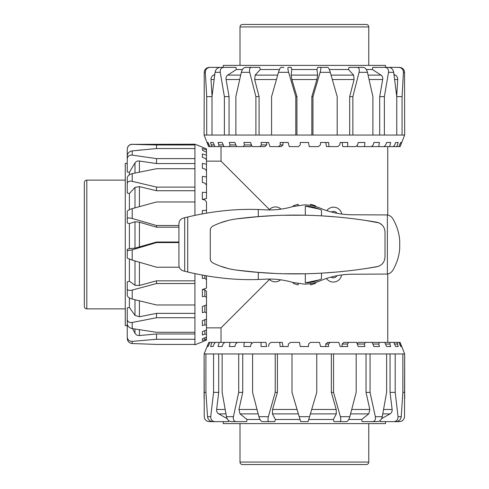 <?xml version="1.0" encoding="UTF-8"?>
<svg xmlns="http://www.w3.org/2000/svg" width="489" height="489" viewBox="0 0 489 489"><rect width="100%" height="100%" fill="white"/><g stroke="black" fill="none" stroke-linecap="round" stroke-linejoin="round"><path stroke-width="0.73" d="M269.036 209.928A8.368 8.368 0 0 1 269.745 209.182L269.402 209.518L221.016 161.138L206.492 161.138M293.211 206.486L293.211 205.869A41.449 41.449 0 0 1 298.174 204.31L298.174 205.368M280.637 279.806A8.368 8.368 0 0 1 269.005 279.072M310.594 205.374L310.594 204.31A41.449 41.449 0 0 1 315.558 205.869L315.558 206.492M326.786 210.655A8.368 8.368 0 0 1 341.805 214.078M341.597 274.946A8.368 8.368 0 0 1 326.45 278.455M315.558 282.508L315.558 283.327A41.449 41.449 0 0 1 310.594 284.879L310.594 283.626M298.174 283.632L298.174 284.879A41.449 41.449 0 0 1 293.211 283.327L293.211 282.514M206.492 327.862L221.016 327.862L221.016 342.392M331.42 212.03A4.126 4.126 0 0 1 337.031 213.308M336.921 275.71A4.126 4.126 0 0 1 330.986 277.086M269.402 279.482L221.016 327.862M269.745 209.182A8.368 8.368 0 0 1 281.083 209.133M283.895 67.372L280.943 67.372C280.209 67.714 279.396 69.365 278.492 72.323L288.626 72.323C287.813 69.365 287.673 67.714 288.21 67.372L291.163 67.372L291.792 69.517L316.97 69.517L317.599 67.372L320.558 67.372C321.09 67.714 320.949 69.365 320.136 72.323L330.271 72.323C329.372 69.365 328.553 67.714 327.819 67.372L320.558 67.372M291.792 69.517L291.132 75.11L291.866 79.53L296.927 96.626L295.802 96.626L295.802 135.056L271.578 135.056L271.578 96.626L278.492 72.323M329.286 69.517L348.486 69.517L349.018 67.372L357.367 67.372C359.079 67.714 359.641 69.365 359.06 72.323L367.441 72.323C366.609 69.365 365.252 67.714 363.382 67.372L357.367 67.372M366.273 69.517L372.373 69.517L372.716 67.372L385.02 67.372C387.612 67.714 388.779 69.365 388.523 72.323L393.706 72.323C393.083 69.365 391.426 67.714 388.737 67.372L385.02 67.372M223.247 67.372L223.247 65.392L385.521 65.392L385.521 67.372M311.841 135.056L311.841 96.626L316.903 79.53L317.636 75.11L316.97 69.517M280.325 144.958L282.984 144.958L281.151 146.608L278.62 146.608L280.325 144.958L280.118 142.482L288.192 142.482L289.25 146.608L298.357 146.608L300.258 144.958L300.258 142.482L308.51 142.482L309.237 146.608L318.357 146.608L320.368 144.958L320.57 142.482L328.645 142.482L329.011 146.608L337.746 146.608L339.782 144.958L340.179 142.482L347.722 142.482L347.71 146.608L355.674 146.608L357.648 144.958L358.223 142.482L364.898 142.482L364.513 146.608L371.365 146.608L373.193 144.958L373.914 142.482L379.44 142.482L378.694 146.608L384.122 146.608L385.723 144.958L386.567 142.482L390.693 142.482L389.623 146.608L393.4 146.608L394.696 144.958L395.625 142.482L398.174 142.482L396.824 146.608L398.786 146.608L400.699 142.482L401.561 142.482L400.13 146.608L404.666 135.056L402.062 135.056L402.062 96.626L403.443 72.323L404.525 72.323L404.666 135.056M393.706 72.323L396.756 96.626L396.756 135.056L402.062 135.056M396.756 135.056L384.378 135.056L384.378 96.626L388.523 72.323M367.441 72.323L372.893 96.626L372.893 135.056L384.378 135.056M372.893 135.056L352.862 135.056L352.862 96.626L359.06 72.323M330.271 72.323L337.184 96.626L337.184 135.056L352.862 135.056M337.184 135.056L312.96 135.056L312.96 96.626L320.136 72.323M295.802 135.056L312.96 135.056M204.096 135.056L204.237 72.323L205.319 72.323L206.706 96.626L206.706 135.056L204.096 135.056L208.638 146.608L207.202 142.482L208.069 142.482L209.793 146.608L208.717 146.608M404.525 72.323C404.226 69.365 402.551 67.714 399.507 67.372L398.731 67.372C401.756 67.714 403.321 69.365 403.443 72.323M384.599 67.372L398.731 67.372M396.713 96.217L397.734 79.53C397.783 77.592 396.958 76.119 395.259 75.11L393.993 74.456M396.756 96.626L402.062 96.626M379.69 135.056L379.69 96.626L382.685 79.53C382.96 77.592 382.416 76.119 381.059 75.11L372.373 69.517M379.69 96.626L384.378 96.626M349.684 135.056L349.684 96.626L354.091 79.53L353.602 75.11L348.486 69.517M349.684 96.626L352.862 96.626M311.841 96.626L312.96 96.626M288.626 72.323L295.802 96.626M249.708 72.323C249.121 69.365 249.683 67.714 251.395 67.372L245.386 67.372C243.51 67.714 242.159 69.365 241.321 72.323L249.708 72.323L255.906 96.626L255.906 135.056L235.869 135.056L235.869 96.626L241.321 72.323M251.395 67.372L259.745 67.372L260.282 69.517L255.16 75.11L254.677 79.53L259.084 96.626L255.906 96.626M220.239 72.323C219.983 69.365 221.15 67.714 223.742 67.372L220.026 67.372C217.336 67.714 215.68 69.365 215.056 72.323L220.239 72.323L224.39 96.626L224.39 135.056L212.006 135.056L212.006 96.626L215.056 72.323M223.742 67.372L236.046 67.372L236.395 69.517L227.703 75.11C226.346 76.119 225.802 77.592 226.083 79.53L229.072 96.626L224.39 96.626M205.319 72.323C205.441 69.365 207.012 67.714 210.032 67.372L209.255 67.372C206.211 67.714 204.543 69.365 204.237 72.323M212.006 96.626L206.706 96.626M214.775 74.456L213.51 75.11C211.804 76.119 210.979 77.592 211.028 79.53L212.055 96.217M224.164 67.372L210.032 67.372M296.927 96.626L296.927 135.056M259.084 96.626L259.084 135.056M229.072 96.626L229.072 135.056M401.561 142.482L400.699 142.482M399.99 146.608L398.786 146.608M396.824 146.608L393.4 146.608M390.693 142.482L386.567 142.482M389.623 146.608L384.122 146.608M378.694 146.608L371.365 146.608M364.513 146.608L357.373 146.608L357.196 145.337M347.71 146.608L342.771 146.608L342.117 142.482L340.179 142.482M329.011 146.608L326.487 146.608L325.784 142.482M261.444 144.958L266.646 144.958L264.959 146.608L260.014 146.608L261.444 144.958L261.047 142.482L268.583 142.482L269.922 146.608L278.62 146.608M251.621 145.331L250.49 146.608L243.339 146.608L244.439 144.958L243.864 142.482L250.539 142.482L252.104 146.608L260.014 146.608M234.848 142.482L236.572 146.608L229.341 146.608L230.05 144.958L229.329 142.482L234.848 142.482M222.202 142.482L223.999 146.608L218.614 146.608L218.913 144.958L218.07 142.482L222.202 142.482L218.07 142.482M213.137 142.482L214.94 146.608L211.639 146.608L210.588 142.482L213.137 142.482M268.583 142.482L266.646 142.482L266.646 144.958M207.202 142.482L208.069 142.482M282.984 142.482L282.984 144.958M244.439 144.958L251.48 144.958M230.05 144.958L235.881 144.958M218.913 144.958L223.277 144.958M211.517 144.958L214.219 144.958M208.173 144.958L209.103 144.958M209.793 146.608L211.639 146.608M214.94 146.608L218.614 146.608M223.999 146.608L229.341 146.608M236.572 146.608L243.339 146.608M255.906 135.056L271.578 135.056M224.39 135.056L235.869 135.056M206.706 135.056L212.006 135.056M236.395 69.517L242.489 69.517M260.282 69.517L279.482 69.517M127.25 338.449C127.592 341.456 129.243 343.15 132.207 343.541L132.207 341.383C129.243 341.359 127.592 339.867 127.25 336.909L127.25 325.637L125.27 325.637L125.27 163.363L127.25 163.363M127.25 319.384L127.25 323.749C127.592 326.273 129.243 327.881 132.207 328.571L132.207 322.477C129.243 322.819 127.592 321.793 127.25 319.384L127.25 307.887L129.402 307.489L129.402 297.923M127.25 288.913L127.25 295.35C127.592 296.957 129.243 298.198 132.207 299.06L132.207 290.087C129.243 290.741 127.592 290.35 127.25 288.913L127.25 281.811L129.402 281.242L129.402 259.207M179.255 267.214L156.511 267.214L132.207 260.124L132.207 249.818L127.25 250.765L127.25 249.28L129.402 248.644L129.402 223.601L127.25 222.984L127.25 215.924M129.402 209.677L129.402 193.522L127.25 193.027L127.25 183.516C127.592 181.553 129.243 180.826 132.207 181.333L132.207 173.638C129.243 174.426 127.592 175.881 127.25 177.996L127.25 183.516M129.402 174.817L129.402 172.256L127.25 171.969L127.25 158.986C127.592 156.242 129.243 154.952 132.207 155.117L132.207 150.899C129.243 151.449 127.592 153.136 127.25 155.967L127.25 158.986M129.402 223.601L134.995 221.78L139.414 222.214L156.511 227.196L156.511 225.521L132.207 218.479L132.207 208.626C129.243 209.524 127.592 210.49 127.25 211.529L127.25 218.595C127.592 217.752 129.243 217.709 132.207 218.479M202.367 341.866L194.934 344.788L194.934 344.415L156.511 344.415L132.207 343.541M205.288 340.607L202.367 341.78L206.492 340.124L206.492 339.219L202.367 340.509L202.367 338.798L206.492 337.025L206.492 334.244L204.842 334.158L202.367 335.051L202.367 331.689L206.492 329.879L206.492 325.35L204.842 324.837L202.367 325.625L202.367 320.778L206.492 319.005L206.492 312.917L204.842 312.006L202.367 312.66L202.367 306.524L206.492 304.879L206.492 297.495L204.842 296.224L202.367 296.713L202.367 289.567L206.492 288.107L206.492 279.757L204.842 278.186L202.367 278.486L202.367 275.16M202.367 213.84L202.367 210.514L206.492 210.331L206.492 201.939L204.842 199.922L202.367 199.433L202.367 192.287L206.492 192.483L206.492 185.038L204.842 183.124L202.367 182.476L202.367 176.34L206.492 176.908L206.492 170.734L204.842 169.011L202.367 168.222L202.367 163.375L206.492 164.286L206.492 159.658L204.842 158.198L202.367 157.311L202.367 153.949L206.492 155.172L206.492 152.287L202.367 150.202L202.367 148.491L206.492 149.958L206.492 148.943L202.367 147.22M127.25 163.448L127.25 149.237C127.592 146.193 129.243 144.561 132.207 144.347L194.934 144.212L202.367 147.134M194.934 144.212L194.934 144.982L156.511 144.982L132.207 144.347M132.207 150.899L156.511 148.552L194.934 148.552L194.934 144.982M194.934 148.552L194.934 158.619L156.511 158.619L132.207 155.117M132.207 173.638L156.511 168.711L194.934 168.711L194.934 158.619M194.934 168.711L194.934 187.11L156.511 187.11L132.207 181.333M132.207 208.626L156.511 201.969L194.934 201.969L194.934 187.11M194.934 201.969L194.934 215.331M132.207 290.087L156.511 283.534L194.934 283.534L194.934 273.669M194.934 283.534L194.934 304.983L156.511 304.983L132.207 299.06M132.207 322.477L156.511 317.734L194.934 317.734L194.934 304.983M194.934 317.734L194.934 332.288L156.511 332.288L132.207 328.571M132.207 341.383L156.511 339.268L194.934 339.268L194.934 332.288M194.934 339.268L194.934 344.415M206.492 192.483L206.492 198.558L202.367 199.433M132.207 249.818L156.511 242.587L178.925 242.587M194.934 163.564L156.511 163.564L139.414 161.022C137.47 160.795 135.997 161.419 134.995 162.892L129.402 172.256M156.511 163.564L156.511 158.619M194.934 190.728L156.511 190.728L139.414 186.615L134.995 187.397L129.402 193.522M156.511 190.728L156.511 187.11M127.25 222.984L127.25 218.595M127.25 250.765L127.25 258.149L132.207 260.124M127.25 323.009L127.25 336.909M178.925 225.521L156.511 225.521M132.507 328.62L134.995 333.247C135.997 334.892 137.47 335.656 139.414 335.546L156.511 333.981L156.511 339.268M156.511 333.981L194.934 333.981M129.402 307.489L134.995 315.405L139.414 316.762L156.511 313.357L156.511 317.734M156.511 313.357L194.934 313.357M129.402 281.242L134.995 285.301L139.414 285.484L156.511 280.833L156.511 283.534M156.511 280.833L194.934 280.833M129.402 248.644L134.995 248.143L156.511 242.024L156.511 242.587M156.511 242.024L178.925 242.024M156.511 148.552L156.511 144.982M202.367 148.491L202.367 150.202M206.492 149.958L206.492 152.287M202.367 153.949L202.367 157.311M206.492 155.172L206.492 159.658M202.367 163.375L202.367 168.222M206.492 164.286L206.492 170.734M202.367 176.34L202.367 182.476M206.492 176.908L206.492 185.038M206.492 210.331L206.492 213.112M202.367 289.567L204.842 289.83L206.492 291.413L206.492 297.495M202.367 312.66L202.367 306.524M202.367 325.625L202.367 320.778M202.367 335.051L202.367 331.689M202.367 340.509L202.367 338.798M204.842 278.186L204.842 275.607M206.364 275.869L206.492 279.757M204.842 296.224L204.842 289.83M204.842 312.006L204.842 305.539M206.492 304.879L206.492 312.917M204.842 324.837L204.842 319.714M206.492 319.005L206.492 325.35M204.842 334.158L204.842 330.607M206.492 329.879L206.492 334.244M204.842 339.562L204.842 337.734M206.492 337.025L206.492 339.219M205.288 148.393L206.492 148.943M178.925 227.196L156.511 227.196M137.103 150.386L141.767 149.921M393.834 421.628L396.127 421.628C399.061 421.286 400.76 419.635 401.231 416.677L398.034 416.677C398.101 419.635 396.701 421.286 393.834 421.628L380.32 421.628L380.204 420.509M372.691 421.628L377.661 421.628C379.996 421.286 381.53 419.635 382.276 416.677L375.344 416.677C375.772 419.635 374.886 421.286 372.691 421.628L362.129 421.628L361.683 419.483L348.749 419.483M340.741 421.628L333.956 421.628L333.364 419.483L308.73 419.483M404.666 398.779L404.647 353.944L404.525 416.677C404.226 419.635 402.551 421.286 399.507 421.628L385.521 421.628L385.521 423.608L223.247 423.608L223.247 421.628L209.255 421.628C206.211 421.286 204.543 419.635 204.237 416.677L204.115 353.944L204.096 398.779M404.666 353.944L400.13 342.392L401.561 346.518L400.699 346.518L398.975 342.392L397.123 342.392L398.174 346.518L395.625 346.518L393.822 342.392L390.149 342.392L389.849 344.042L390.693 346.518L386.567 346.518L384.764 342.392L379.427 342.392L378.712 344.042L379.44 346.518L373.914 346.518L372.196 342.392L365.424 342.392L364.329 344.042L364.898 346.518L358.223 346.518L356.658 342.392L348.755 342.392L347.324 344.042L347.722 346.518L340.179 346.518L338.84 342.392L330.142 342.392L328.443 344.042L328.645 346.518L320.57 346.518L319.513 342.392L310.411 342.392L308.51 344.042L308.51 346.518L300.258 346.518L299.525 342.392L290.411 342.392L288.394 344.042L288.192 346.518L280.118 346.518L279.751 342.392L282.281 342.392L282.984 346.518M299.201 416.677L292 392.374L292 353.944L316.762 353.944L316.762 392.374L309.561 416.677L299.201 416.677L300.668 421.628L308.094 421.628L309.561 416.677M340.387 416.677C341.096 419.635 340.882 421.286 339.733 421.628L346.524 421.628C347.856 421.286 348.963 419.635 349.849 416.677L340.387 416.677L333.547 392.374L333.547 353.944L316.762 353.944M333.547 353.944L356.169 353.944L356.169 392.374L349.849 416.677M375.344 416.677L370.057 392.374L370.057 353.944L356.169 353.944M370.057 353.944L386.622 353.944L386.622 392.374L382.276 416.677M398.034 416.677L395.204 392.374L395.204 353.944L386.622 353.944M395.204 353.944L402.857 353.944L402.857 392.374L401.231 416.677M404.647 353.944L402.857 353.944M357.141 343.669L358.278 342.392L365.424 342.392M340.179 346.518L342.117 346.518L342.117 344.042L343.81 342.392L348.755 342.392M325.784 346.518L325.784 344.042L327.618 342.392L330.142 342.392M266.646 346.518L261.047 346.518L261.053 342.392L265.998 342.392L266.646 346.518M261.053 342.392L253.088 342.392L251.114 344.042L250.539 346.518L243.864 346.518L244.249 342.392L251.389 342.392L251.566 343.663M226.486 416.677C227.232 419.635 228.773 421.286 231.108 421.628L236.077 421.628C233.876 421.286 232.996 419.635 233.424 416.677L226.486 416.677L222.14 392.374L222.14 353.944L238.711 353.944L238.711 392.374L233.424 416.677M258.913 416.677C259.8 419.635 260.912 421.286 262.245 421.628L269.029 421.628C267.88 421.286 267.666 419.635 268.382 416.677L258.913 416.677L252.593 392.374L252.593 353.944L275.215 353.944L275.215 392.374L268.382 416.677M333.956 421.628L339.733 421.628M207.532 416.677C208.002 419.635 209.708 421.286 212.636 421.628L214.934 421.628C212.067 421.286 210.667 419.635 210.735 416.677L207.532 416.677L205.912 392.374L205.912 353.944L213.559 353.944L213.559 392.374L210.735 416.677M402.857 392.374L404.647 392.374M381.616 418.627L390.033 413.89C391.597 412.881 392.294 411.408 392.129 409.47L390.057 392.374L395.204 392.374M390.057 392.374L390.057 353.944M361.683 419.483L368.737 413.89L369.818 409.47L366.035 392.374L370.057 392.374M366.035 392.374L366.035 353.944M333.364 419.483L336.316 413.89L336.194 409.47L331.353 392.374L333.547 392.374M331.353 392.374L331.353 353.944M207.202 346.518L208.779 342.392L209.983 342.392L208.069 346.518L207.202 346.518L208.069 346.518M210.588 346.518L211.939 342.392L215.368 342.392L214.066 344.042L213.137 346.518L210.588 346.518M218.07 346.518L219.145 342.392L224.64 342.392L223.045 344.042L222.202 346.518L218.07 346.518L222.202 346.518M229.329 346.518L230.074 342.392L237.403 342.392L235.576 344.042L234.848 346.518L229.329 346.518M390.693 346.518L386.567 346.518M401.561 346.518L400.699 346.518M328.443 344.042L325.784 344.042M347.324 344.042L342.117 344.042M364.329 344.042L357.288 344.042M378.712 344.042L372.881 344.042M372.196 342.392L379.427 342.392M389.849 344.042L385.485 344.042M384.764 342.392L390.149 342.392M397.251 344.042L394.544 344.042M393.822 342.392L397.123 342.392M400.595 344.042L399.666 344.042M398.975 342.392L400.045 342.392M279.751 342.392L271.022 342.392L268.981 344.042L268.583 346.518M208.779 342.392L204.096 353.944M244.249 342.392L237.403 342.392M230.074 342.392L224.64 342.392M219.145 342.392L215.368 342.392M211.939 342.392L209.983 342.392M205.912 353.944L204.115 353.944M222.14 353.944L213.559 353.944M252.593 353.944L238.711 353.944M292 353.944L275.215 353.944M300.032 419.483L275.405 419.483L272.446 413.89L272.575 409.47L277.416 392.374L275.215 392.374M277.416 353.944L277.416 392.374M260.014 419.483L247.086 419.483L240.026 413.89L238.95 409.47L242.727 392.374L238.711 392.374M242.727 353.944L242.727 392.374M227.153 418.627L218.736 413.89C217.171 412.881 216.468 411.408 216.639 409.47L218.705 392.374L213.559 392.374M218.705 353.944L218.705 392.374M205.912 392.374L204.115 392.374M275.405 419.483L274.812 421.628L268.021 421.628M274.812 421.628L269.029 421.628M247.086 419.483L246.633 421.628L236.077 421.628M228.565 420.509L228.449 421.628L214.934 421.628M240.001 462.074L368.761 462.074A2.476 2.476 0 0 1 366.285 464.55L242.477 464.55A2.476 2.476 0 0 1 240.001 462.074L240.001 423.608M368.761 26.926A2.476 2.476 0 0 0 366.285 24.45L242.477 24.45A2.476 2.476 0 0 0 240.001 26.926L368.761 26.926L368.761 65.392M86.81 180.117C85.306 180.264 84.481 181.089 84.334 182.593L84.334 306.407C84.481 307.911 85.306 308.736 86.81 308.883L86.81 180.117L125.27 180.117M125.27 308.883L86.81 308.883M399.721 240.863C399.262 233.442 397.025 226.126 392.997 218.913C391.64 216.731 389.77 215.404 387.38 214.928L352.569 214.787C341.059 214.714 330.209 212.483 320.008 208.094C314.867 205.936 309.659 204.867 304.384 204.879L293.107 206.517C283.663 209.249 274.323 210.349 265.081 209.805L258.29 209.518C235.985 208.693 212.458 211.181 187.709 216.994A264.127 264.127 0 0 0 184.701 217.752L183.228 218.137C180.539 219.029 179.102 220.887 178.925 223.724L178.925 265.276C179.102 268.113 180.539 269.971 183.228 270.863L184.701 271.248A264.127 264.127 0 0 0 187.709 272.006C212.458 277.819 235.985 280.307 258.29 279.482L265.081 279.195C274.323 278.651 283.663 279.751 293.107 282.483L304.384 284.121C309.659 284.133 314.867 283.064 320.008 280.906C330.209 276.517 341.059 274.286 352.569 274.213L387.38 274.072C389.77 273.596 391.64 272.269 392.997 270.087C397.025 262.874 399.262 255.558 399.721 248.137L399.721 240.863L399.721 248.137M305.307 215.227L305.307 206.15A38.362 38.362 0 0 1 321.487 210.166L321.487 215.845A466.977 466.977 0 0 0 305.307 215.227L284.745 215.258M321.487 273.155L321.487 278.834A38.362 38.362 0 0 1 305.307 282.85L305.307 273.773A466.977 466.977 0 0 0 321.487 273.155L337.997 271.945M305.307 206.15L319.048 209.054M319.048 279.946L305.307 282.85M378.119 266.444L364.715 268.736M343.101 271.456L341.456 271.621M273.608 273.351L258.29 272.373L236.425 270.099C282.471 276.108 329.274 274.989 376.83 266.762C381.903 265.49 384.629 262.238 385.008 257.006L385.008 257.281M383.364 262.471L382.196 263.926M381.2 264.812L378.926 266.144M364.715 220.264L378.883 222.837M379.385 223.063L382.117 225.001M383.333 226.48L384.244 228.18M321.487 215.845L337.997 217.055M341.456 217.379L343.101 217.544M385.008 257.006L385.008 231.994C384.629 226.762 381.903 223.51 376.83 222.238C329.274 214.011 282.471 212.892 236.425 218.901L258.29 216.627L273.608 215.649M305.307 273.773L284.745 273.742M236.425 218.901C228.32 219.971 220.521 222.336 213.033 225.997C211.272 226.945 210.356 228.424 210.264 230.441L210.594 228.663M210.264 230.441L210.264 258.559C210.356 260.576 211.272 262.055 213.033 263.003C220.521 266.664 228.32 269.029 236.425 270.099M211.713 262.061L211.071 261.26M210.643 260.454L210.264 258.559M228.112 268.522L219.995 266.004M219.995 222.996L228.112 220.478M317.636 75.11L291.132 75.11M291.866 79.53L316.903 79.53M394.66 79.53L397.734 79.53M395.259 75.11L394.079 75.11M211.028 79.53L214.109 79.53M214.683 75.11L213.51 75.11M226.083 79.53L239.671 79.53M240.68 75.11L227.703 75.11M254.677 79.53L276.432 79.53M277.691 75.11L255.16 75.11M332.337 79.53L354.091 79.53M353.602 75.11L331.071 75.11M369.091 79.53L382.685 79.53M381.059 75.11L368.083 75.11M139.414 247.116L139.414 222.214M134.995 221.78L134.995 248.143M139.414 285.484L139.414 262.232M134.995 260.937L134.995 285.301M139.414 206.633L139.414 186.615M134.995 187.397L134.995 207.849M139.414 172.14L139.414 161.022M134.995 162.892L134.995 173.051M139.414 335.546L139.414 329.714M134.995 329.018L134.995 333.247M139.414 316.762L139.414 300.845M134.995 299.757L134.995 315.405M392.129 409.47L383.608 409.47M382.795 413.89L390.033 413.89M369.818 409.47L351.75 409.47M350.589 413.89L368.737 413.89M336.194 409.47L311.701 409.47M310.393 413.89L336.316 413.89M297.067 409.47L272.575 409.47M272.446 413.89L298.376 413.89M257.018 409.47L238.95 409.47M240.026 413.89L258.18 413.89M225.16 409.47L216.639 409.47M218.736 413.89L225.967 413.89M258.29 209.518L258.29 216.627M387.38 214.928L387.38 274.072M258.29 272.373L258.29 279.482M187.709 216.994L187.709 272.006M184.701 217.752L184.701 271.248M221.016 146.608L221.016 161.138M387.746 146.608L387.746 215.007M387.746 273.993L387.746 342.392M132.207 144.212C129.2 144.506 127.55 146.156 127.25 149.169M368.761 462.074L368.761 423.608M240.001 26.926L240.001 65.392"/></g></svg>
